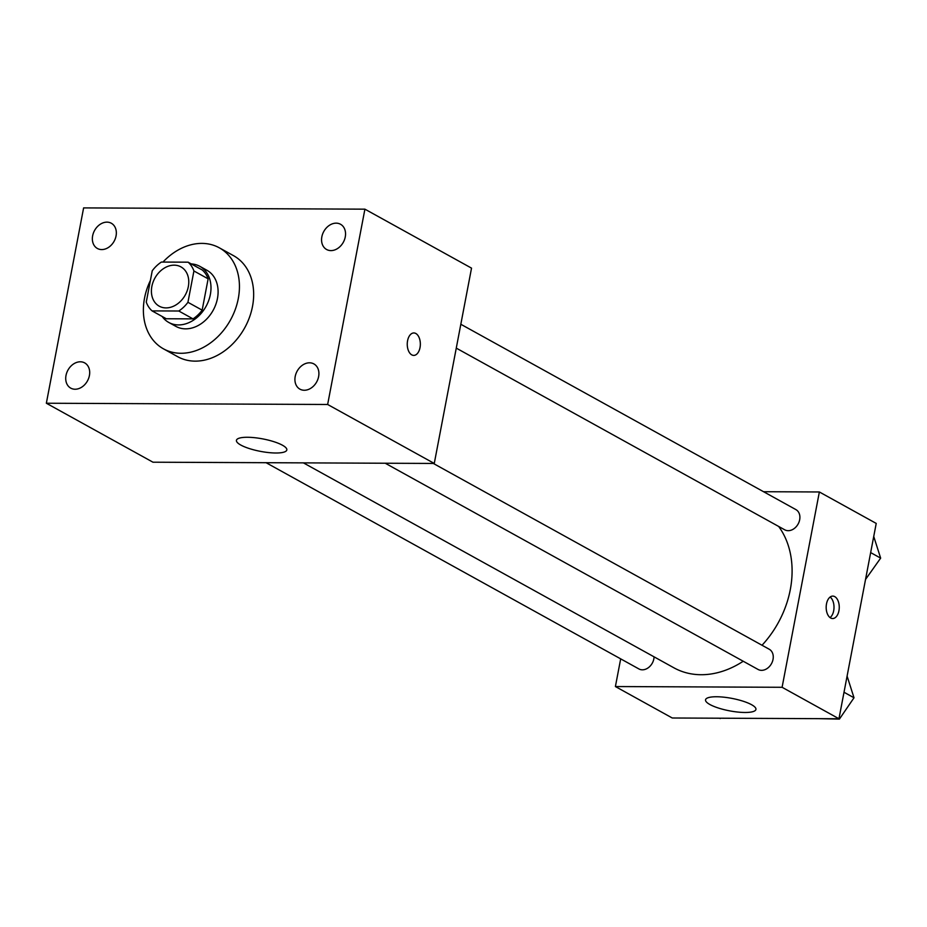 <?xml version="1.0" encoding="UTF-8"?>
<svg xmlns="http://www.w3.org/2000/svg" width="927" height="927" viewBox="0 0 927 927"><rect width="100%" height="100%" fill="white"/><g stroke="black" fill="none" stroke-linecap="round" stroke-linejoin="round"><path stroke-width="1.39" d="M151.854 286.455A22.445 17.37 118.9 0 1 180.95 266.895A22.445 17.37 118.9 0 1 185.296 294.948A22.445 17.37 118.9 0 1 159.224 306.177A22.445 17.37 118.9 0 1 151.854 286.455M152.074 310.893L178.795 311.008A30.475 23.581 118.9 0 0 187.938 302.295L193.917 270.974A30.475 23.581 118.9 0 0 188.111 262.179L161.391 262.063A30.475 23.581 118.9 0 0 152.237 270.788L146.269 302.109A30.475 23.581 118.9 0 0 152.074 310.893L166.281 318.761L193.013 318.876L178.795 311.008M193.013 318.876A30.475 23.581 118.9 0 0 202.156 310.151L208.135 278.83A30.475 23.581 118.9 0 0 202.329 270.047L188.111 262.179M162.167 316.478A32.063 24.809 -61.1 0 0 168.784 322.457A32.063 24.809 -61.1 0 0 206.026 306.408A32.063 24.809 -61.1 0 0 199.826 266.339A32.063 24.809 -61.1 0 0 191.24 263.917M199.826 266.339L206.93 270.278A32.063 24.809 118.9 0 1 213.129 310.348A32.063 24.809 118.9 0 1 175.898 326.385L168.784 322.457M208.135 278.83L193.917 270.974M202.156 310.151L187.938 302.295M162.967 262.074A57.717 44.67 118.9 0 1 219.351 247.833A57.717 44.67 118.9 0 1 230.499 319.954A57.717 44.67 118.9 0 1 163.476 348.842A57.717 44.67 118.9 0 1 144.531 298.123A57.717 44.67 118.9 0 1 150.394 280.452M219.351 247.833L233.569 255.69A57.717 44.67 118.9 0 1 244.716 327.81A57.717 44.67 118.9 0 1 177.694 356.698L163.476 348.842M304.299 390.255A14.415 11.159 118.9 0 1 299.931 389.155A14.415 11.159 118.9 0 1 297.15 371.136A14.415 11.159 118.9 0 1 313.894 363.917A14.415 11.159 118.9 0 1 317.868 379.317A14.415 11.159 118.9 0 1 304.299 390.255M75.087 389.236A14.415 11.159 118.9 0 1 70.73 388.123A14.415 11.159 118.9 0 1 67.949 370.116A14.415 11.159 118.9 0 1 84.681 362.897A14.415 11.159 118.9 0 1 88.656 378.297A14.415 11.159 118.9 0 1 75.087 389.236M101.727 249.572A14.415 11.159 118.9 0 1 97.37 248.471A14.415 11.159 118.9 0 1 94.589 230.452A14.415 11.159 118.9 0 1 111.321 223.245A14.415 11.159 118.9 0 1 115.307 238.633A14.415 11.159 118.9 0 1 101.727 249.572M330.939 250.603A14.415 11.159 118.9 0 1 326.582 249.49A14.415 11.159 118.9 0 1 323.79 231.483A14.415 11.159 118.9 0 1 340.533 224.264A14.415 11.159 118.9 0 1 344.508 239.664A14.415 11.159 118.9 0 1 330.939 250.603M364.914 209.166L83.615 207.903L46.35 403.233L327.648 404.485L364.914 209.166L471.53 268.135L434.265 463.454L327.648 404.485M434.265 463.454L152.967 462.202L46.35 403.233M275.84 453.002A25.655 6.338 10.8 0 1 249.328 448.564A25.655 6.338 10.8 0 1 236.431 440.337A25.655 6.338 10.8 0 1 262.816 438.911A25.655 6.338 10.8 0 1 286.825 449.943A25.655 6.338 10.8 0 1 275.84 453.002M407.579 340.73A11.217 6.547 -89.7 0 1 413.859 332.955A11.217 6.547 -89.7 0 1 420.348 344.207A11.217 6.547 -89.7 0 1 413.755 355.4A11.217 6.547 -89.7 0 1 407.579 340.73M413.848 332.955A11.217 6.547 -89.7 0 1 420.337 344.207A11.217 6.547 -89.7 0 1 413.743 355.4M778.645 526.443A89.78 69.479 118.9 0 1 762.017 645.262M743.222 661.241A89.78 69.479 118.9 0 1 673.929 667.822L303.407 462.874M266.061 462.7L638.877 668.923A11.541 8.934 -61.1 0 0 653.848 658.865A11.541 8.934 -61.1 0 0 654.068 656.837M460.823 324.265L795.887 509.595A11.541 8.934 118.9 0 1 798.112 524.022A11.541 8.934 118.9 0 1 784.706 529.792L456.269 348.123M433.338 463.454L769.248 649.248A11.541 8.934 118.9 0 1 771.473 663.674A11.541 8.934 118.9 0 1 758.066 669.456L385.25 463.245M620.684 658.854L615.401 686.548L782.098 687.289L819.364 491.97L763.57 491.716M615.401 686.548L672.26 717.996L838.958 718.749L876.224 523.419L819.364 491.97M838.958 718.749L782.098 687.289M709.897 704.52A25.655 6.338 10.8 0 1 705.54 699.804A25.655 6.338 10.8 0 1 731.924 698.39A25.655 6.338 10.8 0 1 755.934 709.422A25.655 6.338 10.8 0 1 737.602 712.04A25.655 6.338 10.8 0 1 709.897 704.52M826.502 603.883A11.217 6.547 -89.7 0 1 832.77 596.096A11.217 6.547 -89.7 0 1 839.259 607.347A11.217 6.547 -89.7 0 1 832.666 618.541A11.217 6.547 -89.7 0 1 826.502 603.883M830.14 597.034A11.217 6.547 -89.7 0 1 834.01 607.324A11.217 6.547 -89.7 0 1 830.047 617.591M698.529 718.112L720.453 718.216M720.221 718.564L719.584 718.216M817.718 718.645L839.41 719.097L854.01 697.776L847.093 676.107M854.01 697.776L844.01 692.249M839.41 719.097L838.773 718.749M865.54 579.433L880.65 558.124L873.732 536.455M880.65 558.124L870.662 552.596"/></g></svg>
